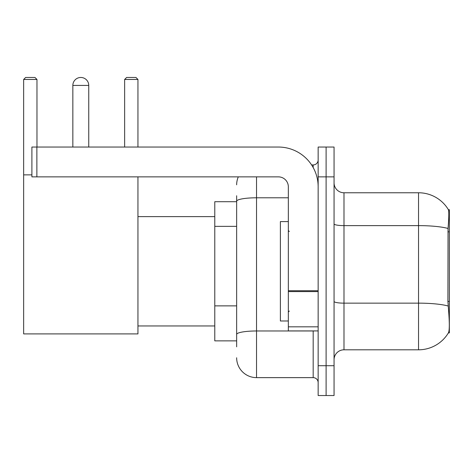 <?xml version="1.0" encoding="UTF-8"?>
<svg xmlns="http://www.w3.org/2000/svg" width="473" height="473" viewBox="0 0 473 473"><rect width="100%" height="100%" fill="white"/><g stroke="black" fill="none" stroke-linecap="round" stroke-linejoin="round"><path stroke-width="0.71" d="M449.35 301.413L447.907 301.413L448.546 310.052C449.551 322.497 449.551 330.024 448.546 332.614L448.374 332.909L449.35 332.909L449.35 209.663L448.445 209.787A34.789 34.789 0 0 0 418.54 192.765A34.789 34.789 0 0 1 448.374 209.663A34.789 34.789 0 0 0 418.54 192.765L343.995 192.765A9.939 9.939 0 0 1 334.056 182.826A9.939 9.939 0 0 0 343.995 192.765L343.995 349.807A9.939 9.939 0 0 0 334.056 359.746M236.648 220.388L236.648 195.751L236.648 201.711L214.783 201.711L214.783 340.862L236.648 340.862M448.546 332.614A34.789 34.789 0 0 1 418.54 349.807L343.995 349.807M326.104 365.712L326.104 395.529L334.056 395.529L334.056 365.712L326.104 365.712L326.104 395.529L318.152 395.529L318.152 365.712L326.104 365.712L326.104 176.867L326.104 365.712M318.152 365.712L318.152 147.044L326.104 147.044L326.104 176.867L326.104 147.044L334.056 147.044L334.056 365.712M447.907 301.413L448.049 228.465C448.912 217.651 449.043 211.431 448.445 209.787A34.789 34.789 0 0 0 418.54 192.765L418.54 225.621L343.995 225.621A9.939 1.726 0 0 1 334.056 223.895M236.648 346.827L236.648 195.751M256.526 176.867L256.526 377.637L313.179 377.637L313.179 330.923M311.601 164.935L313.179 164.935A4.972 4.972 0 0 0 318.152 159.969M236.648 337.882L236.648 311.831M318.152 382.61A4.972 4.972 0 0 0 313.179 377.637M236.648 184.813A19.878 19.878 0 0 1 238.309 176.867M256.526 377.637A19.878 19.878 0 0 1 236.648 357.759M288.335 221.589L280.383 221.589L280.383 320.984L288.335 320.984M72.848 85.424A7.952 7.952 0 0 1 80.8 77.471A7.952 7.952 0 0 1 88.753 85.424L72.848 85.424L72.848 147.044M88.753 147.044L88.753 85.424M137.95 176.867L137.95 333.903L23.65 333.903L23.65 79.458L25.637 77.471L34.978 77.471L36.971 79.458L23.65 79.458M36.971 147.044L36.971 79.458M23.65 174.874L31.898 174.874M137.95 79.458L124.636 79.458L126.622 77.471L135.964 77.471L137.95 79.458L137.95 147.044M124.636 79.458L124.636 147.044M318.152 330.923L288.335 330.923L288.335 290.729L318.152 290.729M318.152 186.805A39.756 39.756 0 0 0 278.396 147.044L36.87 147.044L36.87 176.867L278.396 176.867A9.939 9.939 0 0 1 288.335 186.805L288.335 290.729M36.87 176.867L31.898 176.867L31.898 147.044L36.87 147.044M449.35 231.841L447.907 231.841M236.648 226.354L214.783 226.354M236.648 305.865L214.783 305.865M418.54 349.807L418.54 225.621A34.789 6.043 180 0 1 448.049 228.465M448.156 306.019A34.789 6.043 180 0 0 418.54 303.146L343.995 303.146A9.939 1.726 0 0 1 334.056 301.419M334.056 176.867L318.152 176.867M314.906 330.923A4.972 0.863 0 0 1 313.179 330.976L256.526 330.976A19.878 3.453 180 0 0 236.648 334.429M236.648 201.244A19.878 3.453 180 0 1 256.526 197.791L288.335 197.791M313.179 167.554L313.179 164.935M318.152 291.593L288.335 291.593M288.335 326.819L318.152 326.819M289.328 231.528L288.335 230.534M289.328 311.045L288.335 312.038M137.95 325.956L214.783 325.956M137.95 216.622L214.783 216.622"/></g></svg>
